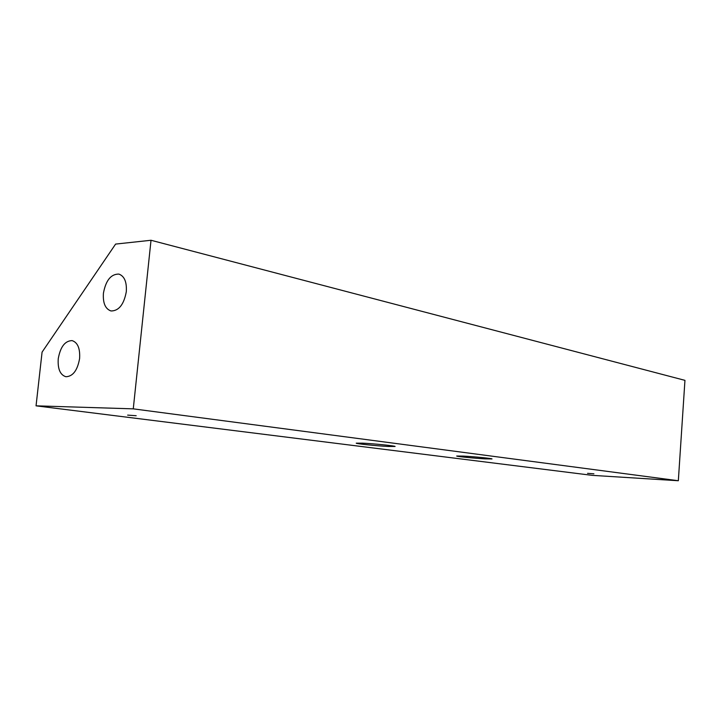 <?xml version="1.0" encoding="UTF-8"?>
<svg xmlns="http://www.w3.org/2000/svg" width="721" height="721" viewBox="0 0 721 721"><rect width="100%" height="100%" fill="white"/><g stroke="black" fill="none" stroke-linecap="round" stroke-linejoin="round"><path stroke-width="1.08" d="M463.477 456.096L456.699 456.023C456.132 456.465 474.193 458.268 484.981 458.853L492.01 458.944C492.731 458.511 474.292 456.663 463.477 456.096M362.519 443.154L356.246 443.163C355.57 443.739 377.011 445.929 388.529 446.488L395.09 446.488C395.973 445.948 374.064 443.694 362.519 443.154M587.561 473.346L593.906 473.805L587.561 473.346M127.644 415.116L136.188 415.729L127.644 415.116M58.239 358.761C57.608 368.927 60.158 374.92 65.899 376.732C72.911 376.452 77.48 370.387 79.607 358.517C80.202 348.432 77.706 342.466 72.1 340.609C64.989 340.799 60.375 346.846 58.239 358.761M103.418 293.249C102.797 303.072 105.329 308.976 111.007 310.967C118.812 310.958 123.913 304.541 126.301 291.717C126.896 282.001 124.427 276.125 118.893 274.088C110.971 273.989 105.816 280.379 103.418 293.249M42.079 352.118L36.05 405.833L133.268 408.852L151.013 240.264L115.603 244.086L42.079 352.118M133.268 408.852L678.335 480.736L592.157 475.346L36.05 405.833M678.335 480.736L684.95 380.355L151.013 240.264"/></g></svg>
